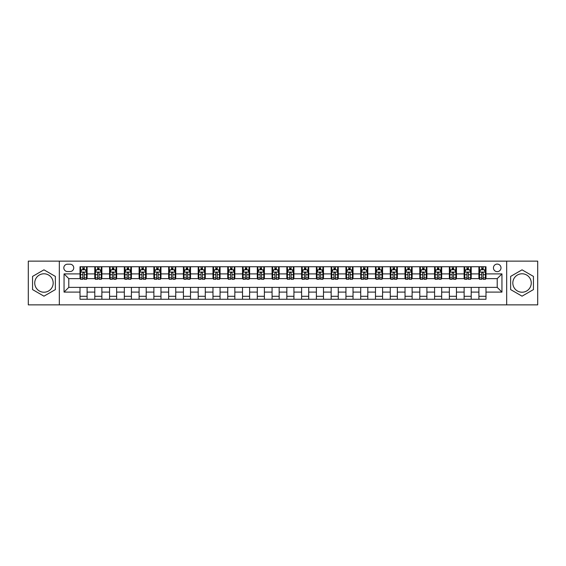 <?xml version="1.0" encoding="UTF-8"?>
<svg xmlns="http://www.w3.org/2000/svg" width="566" height="566" viewBox="0 0 566 566"><rect width="100%" height="100%" fill="white"/><g stroke="black" fill="none" stroke-linecap="round" stroke-linejoin="round"><path stroke-width="0.85" d="M522.043 273.781A9.219 9.219 0 0 0 512.824 283A9.219 9.219 0 0 0 522.043 292.219A9.219 9.219 0 0 0 531.262 283A9.219 9.219 0 0 0 522.043 273.781M497.217 264.089A3.785 3.785 0 0 0 493.439 267.874A3.785 3.785 0 0 0 497.217 271.652A3.785 3.785 0 0 0 501.002 267.874A3.785 3.785 0 0 0 497.217 264.089M43.957 292.219A9.219 9.219 0 0 1 34.738 283A9.219 9.219 0 0 1 43.957 273.781A9.219 9.219 0 0 1 53.176 283A9.219 9.219 0 0 1 43.957 292.219M506.676 304.862L537.7 304.862L537.7 261.138L506.676 261.138L506.676 304.862L59.324 304.862L59.324 261.138L28.3 261.138L28.3 304.862L59.324 304.862M67.481 271.538L70.078 271.538A3.665 3.665 0 0 0 73.743 267.874A3.665 3.665 0 0 0 70.078 264.209L67.481 264.209A3.665 3.665 0 0 0 63.817 267.874A3.665 3.665 0 0 0 67.481 271.538M506.676 261.138L59.324 261.138M80.011 292.098L64.05 292.098L64.05 273.902L80.011 273.902L80.011 278.628L68.783 278.628L68.783 287.372L80.011 287.372L80.011 299.251L485.989 299.251L485.989 287.372L497.217 287.372L497.217 278.628L485.989 278.628L485.989 273.902L501.95 273.902L501.95 292.098L485.989 292.098M485.989 273.902L485.989 266.749L80.011 266.749L80.011 273.902M478.9 266.749L478.9 278.628L479.494 278.628M481.737 278.628L483.152 278.628M485.402 278.628L485.989 278.628M478.9 278.628L470.629 278.628M464.127 266.749L464.127 278.628L464.714 278.628M466.964 278.628L468.379 278.628M464.127 278.628L455.856 278.628M449.354 266.749L449.354 278.628L449.942 278.628M452.192 278.628L453.607 278.628M449.354 278.628L441.077 278.628M434.582 266.749L434.582 278.628L435.169 278.628M437.419 278.628L438.834 278.628M434.582 278.628L426.304 278.628M419.802 266.749L419.802 278.628L420.397 278.628M422.639 278.628L424.061 278.628M419.802 278.628L411.532 278.628M405.03 266.749L405.03 278.628L405.624 278.628M407.867 278.628L409.289 278.628M405.03 278.628L396.759 278.628M390.257 266.749L390.257 278.628L390.851 278.628M393.094 278.628L394.509 278.628M390.257 278.628L381.986 278.628M375.484 266.749L375.484 278.628L376.072 278.628M378.321 278.628L379.736 278.628M375.484 278.628L367.214 278.628M360.712 266.749L360.712 278.628L361.299 278.628M363.549 278.628L364.964 278.628M360.712 278.628L352.434 278.628M345.939 266.749L345.939 278.628L346.526 278.628M348.776 278.628L350.191 278.628M345.939 278.628L337.661 278.628M331.16 266.749L331.16 278.628L331.754 278.628M333.997 278.628L335.419 278.628M331.16 278.628L322.889 278.628M316.387 266.749L316.387 278.628L316.981 278.628M319.224 278.628L320.646 278.628M316.387 278.628L308.116 278.628M301.614 266.749L301.614 278.628L302.209 278.628M304.451 278.628L305.866 278.628M301.614 278.628L293.344 278.628M286.842 266.749L286.842 278.628L287.429 278.628M289.679 278.628L291.094 278.628M286.842 278.628L278.571 278.628M272.069 266.749L272.069 278.628L272.656 278.628M274.906 278.628L276.321 278.628M272.069 278.628L263.791 278.628M257.297 266.749L257.297 278.628L257.884 278.628M260.134 278.628L261.549 278.628M257.297 278.628L249.019 278.628M242.517 266.749L242.517 278.628L243.111 278.628M245.354 278.628L246.776 278.628M242.517 278.628L234.246 278.628M227.744 266.749L227.744 278.628L228.339 278.628M230.581 278.628L232.003 278.628M227.744 278.628L219.474 278.628M212.972 266.749L212.972 278.628L213.566 278.628M215.809 278.628L217.224 278.628M212.972 278.628L204.701 278.628M198.199 266.749L198.199 278.628L198.786 278.628M201.036 278.628L202.451 278.628M198.199 278.628L189.928 278.628M183.426 266.749L183.426 278.628L184.014 278.628M186.264 278.628L187.679 278.628M183.426 278.628L175.149 278.628M168.654 266.749L168.654 278.628L169.241 278.628M171.491 278.628L172.906 278.628M168.654 278.628L160.376 278.628M153.874 266.749L153.874 278.628L154.468 278.628M156.711 278.628L158.133 278.628M153.874 278.628L145.604 278.628M139.102 266.749L139.102 278.628L139.696 278.628M141.939 278.628L143.361 278.628M139.102 278.628L130.831 278.628M124.329 266.749L124.329 278.628L124.923 278.628M127.166 278.628L128.581 278.628M124.329 278.628L116.058 278.628M109.556 266.749L109.556 278.628L110.144 278.628M112.393 278.628L113.808 278.628M109.556 278.628L101.286 278.628M94.784 266.749L94.784 278.628L95.371 278.628M97.621 278.628L99.036 278.628M94.784 278.628L86.506 278.628M80.011 278.628L80.598 278.628M82.848 278.628L84.263 278.628M80.011 287.372L87.1 287.372L87.1 299.251M485.989 287.372L87.1 287.372M87.1 266.749L87.1 278.628M80.011 269.706L80.598 269.706M82.848 269.706L84.263 269.706M86.506 269.706L87.1 269.706M80.011 296.294L87.1 296.294M94.784 287.372L94.784 299.251M101.873 266.749L101.873 278.628M94.784 269.706L95.371 269.706M97.621 269.706L99.036 269.706M101.286 269.706L101.873 269.706M101.873 287.372L101.873 299.251M94.784 296.294L101.873 296.294M109.556 287.372L109.556 299.251M116.646 287.372L116.646 299.251M109.556 296.294L116.646 296.294M116.646 266.749L116.646 278.628M109.556 269.706L110.144 269.706M112.393 269.706L113.808 269.706M116.058 269.706L116.646 269.706M124.329 287.372L124.329 299.251M131.418 287.372L131.418 299.251M124.329 296.294L131.418 296.294M131.418 266.749L131.418 278.628M124.329 269.706L124.923 269.706M127.166 269.706L128.581 269.706M130.831 269.706L131.418 269.706M139.102 287.372L139.102 299.251M146.198 287.372L146.198 299.251M139.102 296.294L146.198 296.294M146.198 266.749L146.198 278.628M139.102 269.706L139.696 269.706M141.939 269.706L143.361 269.706M145.604 269.706L146.198 269.706M153.874 287.372L153.874 299.251M160.97 287.372L160.97 299.251M153.874 296.294L160.97 296.294M160.97 266.749L160.97 278.628M153.874 269.706L154.468 269.706M156.711 269.706L158.133 269.706M160.376 269.706L160.97 269.706M168.654 287.372L168.654 299.251M175.743 287.372L175.743 299.251M168.654 296.294L175.743 296.294M175.743 266.749L175.743 278.628M168.654 269.706L169.241 269.706M171.491 269.706L172.906 269.706M175.149 269.706L175.743 269.706M183.426 287.372L183.426 299.251M190.516 287.372L190.516 299.251M183.426 296.294L190.516 296.294M190.516 266.749L190.516 278.628M183.426 269.706L184.014 269.706M186.264 269.706L187.679 269.706M189.928 269.706L190.516 269.706M198.199 287.372L198.199 299.251M205.288 287.372L205.288 299.251M198.199 296.294L205.288 296.294M205.288 266.749L205.288 278.628M198.199 269.706L198.786 269.706M201.036 269.706L202.451 269.706M204.701 269.706L205.288 269.706M212.972 287.372L212.972 299.251M220.061 287.372L220.061 299.251M212.972 296.294L220.061 296.294M220.061 266.749L220.061 278.628M212.972 269.706L213.566 269.706M215.809 269.706L217.224 269.706M219.474 269.706L220.061 269.706M227.744 287.372L227.744 299.251M234.84 287.372L234.84 299.251M227.744 296.294L234.84 296.294M234.84 266.749L234.84 278.628M227.744 269.706L228.339 269.706M230.581 269.706L232.003 269.706M234.246 269.706L234.84 269.706M242.517 287.372L242.517 299.251M249.613 287.372L249.613 299.251M242.517 296.294L249.613 296.294M249.613 266.749L249.613 278.628M242.517 269.706L243.111 269.706M245.354 269.706L246.776 269.706M249.019 269.706L249.613 269.706M257.297 287.372L257.297 299.251M264.386 287.372L264.386 299.251M257.297 296.294L264.386 296.294M264.386 266.749L264.386 278.628M257.297 269.706L257.884 269.706M260.134 269.706L261.549 269.706M263.791 269.706L264.386 269.706M272.069 287.372L272.069 299.251M279.158 287.372L279.158 299.251M272.069 296.294L279.158 296.294M279.158 266.749L279.158 278.628M272.069 269.706L272.656 269.706M274.906 269.706L276.321 269.706M278.571 269.706L279.158 269.706M286.842 287.372L286.842 299.251M293.931 287.372L293.931 299.251M286.842 296.294L293.931 296.294M293.931 266.749L293.931 278.628M286.842 269.706L287.429 269.706M289.679 269.706L291.094 269.706M293.344 269.706L293.931 269.706M301.614 287.372L301.614 299.251M308.703 287.372L308.703 299.251M301.614 296.294L308.703 296.294M308.703 266.749L308.703 278.628M301.614 269.706L302.209 269.706M304.451 269.706L305.866 269.706M308.116 269.706L308.703 269.706M316.387 287.372L316.387 299.251M323.483 287.372L323.483 299.251M316.387 296.294L323.483 296.294M323.483 266.749L323.483 278.628M316.387 269.706L316.981 269.706M319.224 269.706L320.646 269.706M322.889 269.706L323.483 269.706M331.16 287.372L331.16 299.251M338.256 287.372L338.256 299.251M331.16 296.294L338.256 296.294M338.256 266.749L338.256 278.628M331.16 269.706L331.754 269.706M333.997 269.706L335.419 269.706M337.661 269.706L338.256 269.706M345.939 287.372L345.939 299.251M353.028 287.372L353.028 299.251M345.939 296.294L353.028 296.294M353.028 266.749L353.028 278.628M345.939 269.706L346.526 269.706M348.776 269.706L350.191 269.706M352.434 269.706L353.028 269.706M360.712 287.372L360.712 299.251M367.801 287.372L367.801 299.251M360.712 296.294L367.801 296.294M367.801 266.749L367.801 278.628M360.712 269.706L361.299 269.706M363.549 269.706L364.964 269.706M367.214 269.706L367.801 269.706M375.484 287.372L375.484 299.251M382.574 287.372L382.574 299.251M375.484 296.294L382.574 296.294M382.574 266.749L382.574 278.628M375.484 269.706L376.072 269.706M378.321 269.706L379.736 269.706M381.986 269.706L382.574 269.706M390.257 287.372L390.257 299.251M397.346 287.372L397.346 299.251M390.257 296.294L397.346 296.294M397.346 266.749L397.346 278.628M390.257 269.706L390.851 269.706M393.094 269.706L394.509 269.706M396.759 269.706L397.346 269.706M405.03 287.372L405.03 299.251M412.126 287.372L412.126 299.251M405.03 296.294L412.126 296.294M412.126 266.749L412.126 278.628M405.03 269.706L405.624 269.706M407.867 269.706L409.289 269.706M411.532 269.706L412.126 269.706M419.802 287.372L419.802 299.251M426.898 287.372L426.898 299.251M419.802 296.294L426.898 296.294M426.898 266.749L426.898 278.628M419.802 269.706L420.397 269.706M422.639 269.706L424.061 269.706M426.304 269.706L426.898 269.706M434.582 287.372L434.582 299.251M441.671 287.372L441.671 299.251M434.582 296.294L441.671 296.294M441.671 266.749L441.671 278.628M434.582 269.706L435.169 269.706M437.419 269.706L438.834 269.706M441.077 269.706L441.671 269.706M449.354 287.372L449.354 299.251M456.444 287.372L456.444 299.251M449.354 296.294L456.444 296.294M456.444 266.749L456.444 278.628M449.354 269.706L449.942 269.706M452.192 269.706L453.607 269.706M455.856 269.706L456.444 269.706M464.127 287.372L464.127 299.251M471.216 287.372L471.216 299.251M464.127 296.294L471.216 296.294M471.216 266.749L471.216 278.628M464.127 269.706L464.714 269.706M466.964 269.706L468.379 269.706M470.629 269.706L471.216 269.706M478.9 287.372L478.9 299.251M478.9 296.294L485.989 296.294M478.9 269.706L479.494 269.706M481.737 269.706L483.152 269.706M485.402 269.706L485.989 269.706M68.783 278.628L64.05 273.902M68.783 287.372L64.05 292.098M501.95 273.902L497.217 278.628M501.95 292.098L497.217 287.372M43.957 296.167L55.369 289.587L55.369 276.413L43.957 269.833L32.552 276.413L32.552 289.587L43.957 296.167M533.448 276.413L522.043 269.833L510.631 276.413L510.631 289.587L522.043 296.167L533.448 289.587L533.448 276.413M84.263 268.284L82.848 268.284M86.506 277.856L84.263 277.856L84.263 279.335L86.506 279.335L86.506 272.126L85.325 269.763L81.78 269.763L80.598 272.126L80.598 279.335L82.848 279.335L82.848 277.856L80.598 277.856M80.598 272.126L80.598 266.749M86.506 272.126L86.506 266.749M82.848 269.763L82.848 266.749M84.263 266.749L84.263 269.763M84.263 277.856L84.263 273.01C83.789 272.105 83.315 272.105 82.848 273.01L82.848 277.856M99.036 268.284L97.621 268.284M101.286 277.856L99.036 277.856L99.036 279.335L101.286 279.335L101.286 272.126L100.097 269.763L96.553 269.763L95.371 272.126L95.371 279.335L97.621 279.335L97.621 277.856L95.371 277.856M95.371 272.126L95.371 266.749M101.286 272.126L101.286 266.749M97.621 269.763L97.621 266.749M99.036 266.749L99.036 269.763M99.036 277.856L99.036 273.01C98.562 272.105 98.095 272.105 97.621 273.01L97.621 277.856M113.808 268.284L112.393 268.284M116.058 277.856L113.808 277.856L113.808 279.335L116.058 279.335L116.058 272.126L114.877 269.763L111.325 269.763L110.144 272.126L110.144 279.335L112.393 279.335L112.393 277.856L110.144 277.856M110.144 272.126L110.144 266.749M116.058 272.126L116.058 266.749M112.393 269.763L112.393 266.749M113.808 266.749L113.808 269.763M113.808 277.856L113.808 273.01C113.341 272.105 112.867 272.105 112.393 273.01L112.393 277.856M128.581 268.284L127.166 268.284M130.831 277.856L128.581 277.856L128.581 279.335L130.831 279.335L130.831 272.126L129.649 269.763L126.105 269.763L124.923 272.126L124.923 279.335L127.166 279.335L127.166 277.856L124.923 277.856M124.923 272.126L124.923 266.749M130.831 272.126L130.831 266.749M127.166 269.763L127.166 266.749M128.581 266.749L128.581 269.763M128.581 277.856L128.581 273.01C128.114 272.105 127.64 272.105 127.166 273.01L127.166 277.856M143.361 268.284L141.939 268.284M145.604 277.856L143.361 277.856L143.361 279.335L145.604 279.335L145.604 272.126L144.422 269.763L140.877 269.763L139.696 272.126L139.696 279.335L141.939 279.335L141.939 277.856L139.696 277.856M139.696 272.126L139.696 266.749M145.604 272.126L145.604 266.749M141.939 269.763L141.939 266.749M143.361 266.749L143.361 269.763M143.361 277.856L143.361 273.01C142.887 272.105 142.413 272.105 141.939 273.01L141.939 277.856M158.133 268.284L156.711 268.284M160.376 277.856L158.133 277.856L158.133 279.335L160.376 279.335L160.376 272.126L159.195 269.763L155.65 269.763L154.468 272.126L154.468 279.335L156.711 279.335L156.711 277.856L154.468 277.856M154.468 272.126L154.468 266.749M160.376 272.126L160.376 266.749M156.711 269.763L156.711 266.749M158.133 266.749L158.133 269.763M158.133 277.856L158.133 273.01C157.659 272.105 157.185 272.105 156.711 273.01L156.711 277.856M172.906 268.284L171.491 268.284M175.149 277.856L172.906 277.856L172.906 279.335L175.149 279.335L175.149 272.126L173.967 269.763L170.423 269.763L169.241 272.126L169.241 279.335L171.491 279.335L171.491 277.856L169.241 277.856M169.241 272.126L169.241 266.749M175.149 272.126L175.149 266.749M171.491 269.763L171.491 266.749M172.906 266.749L172.906 269.763M172.906 277.856L172.906 273.01C172.432 272.105 171.958 272.105 171.491 273.01L171.491 277.856M187.679 268.284L186.264 268.284M189.928 277.856L187.679 277.856L187.679 279.335L189.928 279.335L189.928 272.126L188.74 269.763L185.195 269.763L184.014 272.126L184.014 279.335L186.264 279.335L186.264 277.856L184.014 277.856M184.014 272.126L184.014 266.749M189.928 272.126L189.928 266.749M186.264 269.763L186.264 266.749M187.679 266.749L187.679 269.763M187.679 277.856L187.679 273.01C187.205 272.105 186.738 272.105 186.264 273.01L186.264 277.856M202.451 268.284L201.036 268.284M204.701 277.856L202.451 277.856L202.451 279.335L204.701 279.335L204.701 272.126L203.519 269.763L199.975 269.763L198.786 272.126L198.786 279.335L201.036 279.335L201.036 277.856L198.786 277.856M198.786 272.126L198.786 266.749M204.701 272.126L204.701 266.749M201.036 269.763L201.036 266.749M202.451 266.749L202.451 269.763M202.451 277.856L202.451 273.01C201.984 272.105 201.51 272.105 201.036 273.01L201.036 277.856M217.224 268.284L215.809 268.284M219.474 277.856L217.224 277.856L217.224 279.335L219.474 279.335L219.474 272.126L218.292 269.763L214.747 269.763L213.566 272.126L213.566 279.335L215.809 279.335L215.809 277.856L213.566 277.856M213.566 272.126L213.566 266.749M219.474 272.126L219.474 266.749M215.809 269.763L215.809 266.749M217.224 266.749L217.224 269.763M217.224 277.856L217.224 273.01C216.757 272.105 216.283 272.105 215.809 273.01L215.809 277.856M232.003 268.284L230.581 268.284M234.246 277.856L232.003 277.856L232.003 279.335L234.246 279.335L234.246 272.126L233.065 269.763L229.52 269.763L228.339 272.126L228.339 279.335L230.581 279.335L230.581 277.856L228.339 277.856M228.339 272.126L228.339 266.749M234.246 272.126L234.246 266.749M230.581 269.763L230.581 266.749M232.003 266.749L232.003 269.763M232.003 277.856L232.003 273.01C231.529 272.105 231.055 272.105 230.581 273.01L230.581 277.856M246.776 268.284L245.354 268.284M249.019 277.856L246.776 277.856L246.776 279.335L249.019 279.335L249.019 272.126L247.837 269.763L244.293 269.763L243.111 272.126L243.111 279.335L245.354 279.335L245.354 277.856L243.111 277.856M243.111 272.126L243.111 266.749M249.019 272.126L249.019 266.749M245.354 269.763L245.354 266.749M246.776 266.749L246.776 269.763M246.776 277.856L246.776 273.01C246.302 272.105 245.828 272.105 245.354 273.01L245.354 277.856M261.549 268.284L260.134 268.284M263.791 277.856L261.549 277.856L261.549 279.335L263.791 279.335L263.791 272.126L262.61 269.763L259.065 269.763L257.884 272.126L257.884 279.335L260.134 279.335L260.134 277.856L257.884 277.856M257.884 272.126L257.884 266.749M263.791 272.126L263.791 266.749M260.134 269.763L260.134 266.749M261.549 266.749L261.549 269.763M261.549 277.856L261.549 273.01C261.075 272.105 260.601 272.105 260.134 273.01L260.134 277.856M276.321 268.284L274.906 268.284M278.571 277.856L276.321 277.856L276.321 279.335L278.571 279.335L278.571 272.126L277.382 269.763L273.838 269.763L272.656 272.126L272.656 279.335L274.906 279.335L274.906 277.856L272.656 277.856M272.656 272.126L272.656 266.749M278.571 272.126L278.571 266.749M274.906 269.763L274.906 266.749M276.321 266.749L276.321 269.763M276.321 277.856L276.321 273.01C275.847 272.105 275.38 272.105 274.906 273.01L274.906 277.856M291.094 268.284L289.679 268.284M293.344 277.856L291.094 277.856L291.094 279.335L293.344 279.335L293.344 272.126L292.162 269.763L288.618 269.763L287.429 272.126L287.429 279.335L289.679 279.335L289.679 277.856L287.429 277.856M287.429 272.126L287.429 266.749M293.344 272.126L293.344 266.749M289.679 269.763L289.679 266.749M291.094 266.749L291.094 269.763M291.094 277.856L291.094 273.01C290.627 272.105 290.153 272.105 289.679 273.01L289.679 277.856M305.866 268.284L304.451 268.284M308.116 277.856L305.866 277.856L305.866 279.335L308.116 279.335L308.116 272.126L306.935 269.763L303.39 269.763L302.209 272.126L302.209 279.335L304.451 279.335L304.451 277.856L302.209 277.856M302.209 272.126L302.209 266.749M308.116 272.126L308.116 266.749M304.451 269.763L304.451 266.749M305.866 266.749L305.866 269.763M305.866 277.856L305.866 273.01C305.399 272.105 304.925 272.105 304.451 273.01L304.451 277.856M320.646 268.284L319.224 268.284M322.889 277.856L320.646 277.856L320.646 279.335L322.889 279.335L322.889 272.126L321.707 269.763L318.163 269.763L316.981 272.126L316.981 279.335L319.224 279.335L319.224 277.856L316.981 277.856M316.981 272.126L316.981 266.749M322.889 272.126L322.889 266.749M319.224 269.763L319.224 266.749M320.646 266.749L320.646 269.763M320.646 277.856L320.646 273.01C320.172 272.105 319.698 272.105 319.224 273.01L319.224 277.856M335.419 268.284L333.997 268.284M337.661 277.856L335.419 277.856L335.419 279.335L337.661 279.335L337.661 272.126L336.48 269.763L332.935 269.763L331.754 272.126L331.754 279.335L333.997 279.335L333.997 277.856L331.754 277.856M331.754 272.126L331.754 266.749M337.661 272.126L337.661 266.749M333.997 269.763L333.997 266.749M335.419 266.749L335.419 269.763M335.419 277.856L335.419 273.01C334.945 272.105 334.471 272.105 333.997 273.01L333.997 277.856M350.191 268.284L348.776 268.284M352.434 277.856L350.191 277.856L350.191 279.335L352.434 279.335L352.434 272.126L351.253 269.763L347.708 269.763L346.526 272.126L346.526 279.335L348.776 279.335L348.776 277.856L346.526 277.856M346.526 272.126L346.526 266.749M352.434 272.126L352.434 266.749M348.776 269.763L348.776 266.749M350.191 266.749L350.191 269.763M350.191 277.856L350.191 273.01C349.717 272.105 349.243 272.105 348.776 273.01L348.776 277.856M364.964 268.284L363.549 268.284M367.214 277.856L364.964 277.856L364.964 279.335L367.214 279.335L367.214 272.126L366.025 269.763L362.481 269.763L361.299 272.126L361.299 279.335L363.549 279.335L363.549 277.856L361.299 277.856M361.299 272.126L361.299 266.749M367.214 272.126L367.214 266.749M363.549 269.763L363.549 266.749M364.964 266.749L364.964 269.763M364.964 277.856L364.964 273.01C364.49 272.105 364.023 272.105 363.549 273.01L363.549 277.856M379.736 268.284L378.321 268.284M381.986 277.856L379.736 277.856L379.736 279.335L381.986 279.335L381.986 272.126L380.805 269.763L377.26 269.763L376.072 272.126L376.072 279.335L378.321 279.335L378.321 277.856L376.072 277.856M376.072 272.126L376.072 266.749M381.986 272.126L381.986 266.749M378.321 269.763L378.321 266.749M379.736 266.749L379.736 269.763M379.736 277.856L379.736 273.01C379.27 272.105 378.796 272.105 378.321 273.01L378.321 277.856M394.509 268.284L393.094 268.284M396.759 277.856L394.509 277.856L394.509 279.335L396.759 279.335L396.759 272.126L395.577 269.763L392.033 269.763L390.851 272.126L390.851 279.335L393.094 279.335L393.094 277.856L390.851 277.856M390.851 272.126L390.851 266.749M396.759 272.126L396.759 266.749M393.094 269.763L393.094 266.749M394.509 266.749L394.509 269.763M394.509 277.856L394.509 273.01C394.042 272.105 393.568 272.105 393.094 273.01L393.094 277.856M409.289 268.284L407.867 268.284M411.532 277.856L409.289 277.856L409.289 279.335L411.532 279.335L411.532 272.126L410.35 269.763L406.805 269.763L405.624 272.126L405.624 279.335L407.867 279.335L407.867 277.856L405.624 277.856M405.624 272.126L405.624 266.749M411.532 272.126L411.532 266.749M407.867 269.763L407.867 266.749M409.289 266.749L409.289 269.763M409.289 277.856L409.289 273.01C408.815 272.105 408.341 272.105 407.867 273.01L407.867 277.856M424.061 268.284L422.639 268.284M426.304 277.856L424.061 277.856L424.061 279.335L426.304 279.335L426.304 272.126L425.123 269.763L421.578 269.763L420.397 272.126L420.397 279.335L422.639 279.335L422.639 277.856L420.397 277.856M420.397 272.126L420.397 266.749M426.304 272.126L426.304 266.749M422.639 269.763L422.639 266.749M424.061 266.749L424.061 269.763M424.061 277.856L424.061 273.01C423.587 272.105 423.113 272.105 422.639 273.01L422.639 277.856M438.834 268.284L437.419 268.284M441.077 277.856L438.834 277.856L438.834 279.335L441.077 279.335L441.077 272.126L439.895 269.763L436.351 269.763L435.169 272.126L435.169 279.335L437.419 279.335L437.419 277.856L435.169 277.856M435.169 272.126L435.169 266.749M441.077 272.126L441.077 266.749M437.419 269.763L437.419 266.749M438.834 266.749L438.834 269.763M438.834 277.856L438.834 273.01C438.36 272.105 437.886 272.105 437.419 273.01L437.419 277.856M453.607 268.284L452.192 268.284M455.856 277.856L453.607 277.856L453.607 279.335L455.856 279.335L455.856 272.126L454.675 269.763L451.123 269.763L449.942 272.126L449.942 279.335L452.192 279.335L452.192 277.856L449.942 277.856M449.942 272.126L449.942 266.749M455.856 272.126L455.856 266.749M452.192 269.763L452.192 266.749M453.607 266.749L453.607 269.763M453.607 277.856L453.607 273.01C453.133 272.105 452.666 272.105 452.192 273.01L452.192 277.856M468.379 268.284L466.964 268.284M470.629 277.856L468.379 277.856L468.379 279.335L470.629 279.335L470.629 272.126L469.447 269.763L465.903 269.763L464.714 272.126L464.714 279.335L466.964 279.335L466.964 277.856L464.714 277.856M464.714 272.126L464.714 266.749M470.629 272.126L470.629 266.749M466.964 269.763L466.964 266.749M468.379 266.749L468.379 269.763M468.379 277.856L468.379 273.01C467.912 272.105 467.438 272.105 466.964 273.01L466.964 277.856M483.152 268.284L481.737 268.284M485.402 277.856L483.152 277.856L483.152 279.335L485.402 279.335L485.402 272.126L484.22 269.763L480.675 269.763L479.494 272.126L479.494 279.335L481.737 279.335L481.737 277.856L479.494 277.856M479.494 272.126L479.494 266.749M485.402 272.126L485.402 266.749M481.737 269.763L481.737 266.749M483.152 266.749L483.152 269.763M483.152 277.856L483.152 273.01C482.685 272.105 482.211 272.105 481.737 273.01L481.737 277.856M94.784 292.098L87.1 292.098M94.784 273.902L87.1 273.902M109.556 273.902L101.873 273.902M109.556 292.098L101.873 292.098M124.329 273.902L116.646 273.902M124.329 292.098L116.646 292.098M139.102 273.902L131.418 273.902M139.102 292.098L131.418 292.098M153.874 273.902L146.198 273.902M153.874 292.098L146.198 292.098M168.654 273.902L160.97 273.902M168.654 292.098L160.97 292.098M183.426 273.902L175.743 273.902M183.426 292.098L175.743 292.098M198.199 273.902L190.516 273.902M198.199 292.098L190.516 292.098M212.972 273.902L205.288 273.902M212.972 292.098L205.288 292.098M227.744 273.902L220.061 273.902M227.744 292.098L220.061 292.098M242.517 273.902L234.84 273.902M242.517 292.098L234.84 292.098M257.297 273.902L249.613 273.902M257.297 292.098L249.613 292.098M272.069 273.902L264.386 273.902M272.069 292.098L264.386 292.098M286.842 273.902L279.158 273.902M286.842 292.098L279.158 292.098M301.614 273.902L293.931 273.902M301.614 292.098L293.931 292.098M316.387 273.902L308.703 273.902M316.387 292.098L308.703 292.098M331.16 273.902L323.483 273.902M331.16 292.098L323.483 292.098M345.939 273.902L338.256 273.902M345.939 292.098L338.256 292.098M360.712 273.902L353.028 273.902M360.712 292.098L353.028 292.098M375.484 273.902L367.801 273.902M375.484 292.098L367.801 292.098M390.257 273.902L382.574 273.902M390.257 292.098L382.574 292.098M405.03 273.902L397.346 273.902M405.03 292.098L397.346 292.098M419.802 273.902L412.126 273.902M419.802 292.098L412.126 292.098M434.582 273.902L426.898 273.902M434.582 292.098L426.898 292.098M449.354 273.902L441.671 273.902M449.354 292.098L441.671 292.098M464.127 273.902L456.444 273.902M464.127 292.098L456.444 292.098M478.9 273.902L471.216 273.902M478.9 292.098L471.216 292.098M86.478 272.069L80.627 272.069M80.598 269.904L81.709 269.904M85.395 269.904L86.506 269.904M82.848 274.687L80.598 274.687M86.506 274.687L84.263 274.687M84.263 269.034L82.848 269.034M101.25 272.069L95.399 272.069M95.371 269.904L96.482 269.904M100.175 269.904L101.286 269.904M97.621 274.687L95.371 274.687M101.286 274.687L99.036 274.687M99.036 269.034L97.621 269.034M116.03 272.069L110.179 272.069M110.144 269.904L111.254 269.904M114.948 269.904L116.058 269.904M112.393 274.687L110.144 274.687M116.058 274.687L113.808 274.687M113.808 269.034L112.393 269.034M130.803 272.069L124.952 272.069M124.923 269.904L126.034 269.904M129.72 269.904L130.831 269.904M127.166 274.687L124.923 274.687M130.831 274.687L128.581 274.687M128.581 269.034L127.166 269.034M145.575 272.069L139.724 272.069M139.696 269.904L140.807 269.904M144.493 269.904L145.604 269.904M141.939 274.687L139.696 274.687M145.604 274.687L143.361 274.687M143.361 269.034L141.939 269.034M160.348 272.069L154.497 272.069M154.468 269.904L155.579 269.904M159.265 269.904L160.376 269.904M156.711 274.687L154.468 274.687M160.376 274.687L158.133 274.687M158.133 269.034L156.711 269.034M175.12 272.069L169.269 272.069M169.241 269.904L170.352 269.904M174.038 269.904L175.149 269.904M171.491 274.687L169.241 274.687M175.149 274.687L172.906 274.687M172.906 269.034L171.491 269.034M189.893 272.069L184.042 272.069M184.014 269.904L185.124 269.904M188.818 269.904L189.928 269.904M186.264 274.687L184.014 274.687M189.928 274.687L187.679 274.687M187.679 269.034L186.264 269.034M204.673 272.069L198.822 272.069M198.786 269.904L199.897 269.904M203.59 269.904L204.701 269.904M201.036 274.687L198.786 274.687M204.701 274.687L202.451 274.687M202.451 269.034L201.036 269.034M219.445 272.069L213.594 272.069M213.566 269.904L214.677 269.904M218.363 269.904L219.474 269.904M215.809 274.687L213.566 274.687M219.474 274.687L217.224 274.687M217.224 269.034L215.809 269.034M234.218 272.069L228.367 272.069M228.339 269.904L229.449 269.904M233.135 269.904L234.246 269.904M230.581 274.687L228.339 274.687M234.246 274.687L232.003 274.687M232.003 269.034L230.581 269.034M248.99 272.069L243.139 272.069M243.111 269.904L244.222 269.904M247.908 269.904L249.019 269.904M245.354 274.687L243.111 274.687M249.019 274.687L246.776 274.687M246.776 269.034L245.354 269.034M263.763 272.069L257.912 272.069M257.884 269.904L258.995 269.904M262.681 269.904L263.791 269.904M260.134 274.687L257.884 274.687M263.791 274.687L261.549 274.687M261.549 269.034L260.134 269.034M278.536 272.069L272.685 272.069M272.656 269.904L273.767 269.904M277.46 269.904L278.571 269.904M274.906 274.687L272.656 274.687M278.571 274.687L276.321 274.687M276.321 269.034L274.906 269.034M293.315 272.069L287.464 272.069M287.429 269.904L288.54 269.904M292.233 269.904L293.344 269.904M289.679 274.687L287.429 274.687M293.344 274.687L291.094 274.687M291.094 269.034L289.679 269.034M308.088 272.069L302.237 272.069M302.209 269.904L303.319 269.904M307.005 269.904L308.116 269.904M304.451 274.687L302.209 274.687M308.116 274.687L305.866 274.687M305.866 269.034L304.451 269.034M322.861 272.069L317.01 272.069M316.981 269.904L318.092 269.904M321.778 269.904L322.889 269.904M319.224 274.687L316.981 274.687M322.889 274.687L320.646 274.687M320.646 269.034L319.224 269.034M337.633 272.069L331.782 272.069M331.754 269.904L332.865 269.904M336.551 269.904L337.661 269.904M333.997 274.687L331.754 274.687M337.661 274.687L335.419 274.687M335.419 269.034L333.997 269.034M352.406 272.069L346.555 272.069M346.526 269.904L347.637 269.904M351.323 269.904L352.434 269.904M348.776 274.687L346.526 274.687M352.434 274.687L350.191 274.687M350.191 269.034L348.776 269.034M367.178 272.069L361.327 272.069M361.299 269.904L362.41 269.904M366.103 269.904L367.214 269.904M363.549 274.687L361.299 274.687M367.214 274.687L364.964 274.687M364.964 269.034L363.549 269.034M381.958 272.069L376.107 272.069M376.072 269.904L377.182 269.904M380.876 269.904L381.986 269.904M378.321 274.687L376.072 274.687M381.986 274.687L379.736 274.687M379.736 269.034L378.321 269.034M396.731 272.069L390.88 272.069M390.851 269.904L391.962 269.904M395.648 269.904L396.759 269.904M393.094 274.687L390.851 274.687M396.759 274.687L394.509 274.687M394.509 269.034L393.094 269.034M411.503 272.069L405.652 272.069M405.624 269.904L406.735 269.904M410.421 269.904L411.532 269.904M407.867 274.687L405.624 274.687M411.532 274.687L409.289 274.687M409.289 269.034L407.867 269.034M426.276 272.069L420.425 272.069M420.397 269.904L421.507 269.904M425.193 269.904L426.304 269.904M422.639 274.687L420.397 274.687M426.304 274.687L424.061 274.687M424.061 269.034L422.639 269.034M441.048 272.069L435.197 272.069M435.169 269.904L436.28 269.904M439.966 269.904L441.077 269.904M437.419 274.687L435.169 274.687M441.077 274.687L438.834 274.687M438.834 269.034L437.419 269.034M455.821 272.069L449.97 272.069M449.942 269.904L451.052 269.904M454.746 269.904L455.856 269.904M452.192 274.687L449.942 274.687M455.856 274.687L453.607 274.687M453.607 269.034L452.192 269.034M470.601 272.069L464.75 272.069M464.714 269.904L465.825 269.904M469.518 269.904L470.629 269.904M466.964 274.687L464.714 274.687M470.629 274.687L468.379 274.687M468.379 269.034L466.964 269.034M485.373 272.069L479.522 272.069M479.494 269.904L480.605 269.904M484.291 269.904L485.402 269.904M481.737 274.687L479.494 274.687M485.402 274.687L483.152 274.687M483.152 269.034L481.737 269.034"/></g></svg>
